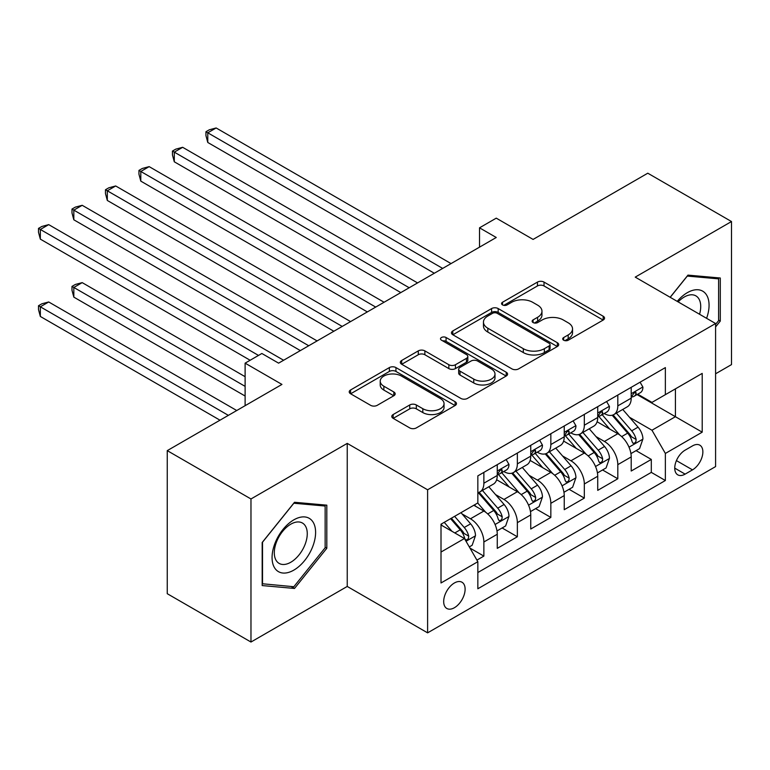 <?xml version="1.0" encoding="UTF-8"?>
<svg xmlns="http://www.w3.org/2000/svg" width="770" height="770" viewBox="0 0 770 770"><rect width="100%" height="100%" fill="white"/><g stroke="black" fill="none" stroke-linecap="round" stroke-linejoin="round"><path stroke-width="1.16" d="M563.659 340.205A3.253 1.877 0 0 0 568.26 340.205L603.189 320.041A4.649 2.685 0 0 0 604.546 318.145A4.649 2.685 0 0 0 603.189 316.239L544.024 282.089A4.649 2.685 0 0 0 537.45 282.089L502.521 302.244A3.253 1.877 0 0 0 501.568 303.572A3.253 1.877 0 0 0 502.521 304.901A3.253 1.877 0 0 0 507.122 304.901L511.646 302.292A14.871 8.585 0 0 1 532.676 302.292L537.614 305.141A14.871 8.585 0 0 1 541.965 311.215A14.871 8.585 0 0 1 537.614 317.288L533.09 319.897A3.253 1.877 0 0 0 532.137 321.225A3.253 1.877 0 0 0 533.09 322.553A3.253 1.877 0 0 0 537.691 322.553L542.215 319.945A14.871 8.585 0 0 1 563.245 319.945L568.183 322.794A14.871 8.585 0 0 1 572.534 328.867A14.871 8.585 0 0 1 568.183 334.94L563.659 337.549A3.253 1.877 0 0 0 562.706 338.877A3.253 1.877 0 0 0 563.659 340.205L563.659 337.549M454.396 607.722A15.15 8.749 120 0 0 464.3 594.363A15.15 8.749 120 0 0 461.981 582.226A15.15 8.749 120 0 0 454.396 582.977A15.15 8.749 120 0 0 444.502 596.327A15.15 8.749 120 0 0 446.821 608.473A15.15 8.749 120 0 0 454.396 607.722M393.152 414.539A4.649 2.685 0 0 0 391.786 416.445A4.649 2.685 0 0 0 393.152 418.341L409.746 427.918A4.649 2.685 0 0 0 416.32 427.918L455.108 405.53A4.649 2.685 0 0 0 456.475 403.634A4.649 2.685 0 0 0 455.108 401.738L395.944 367.579A4.649 2.685 0 0 0 389.37 367.579L350.591 389.967A4.649 2.685 0 0 0 349.224 391.863A4.649 2.685 0 0 0 350.591 393.768L370.639 405.338A4.649 2.685 0 0 0 377.213 405.338L393.807 395.761A4.649 2.685 0 0 0 395.174 393.855A4.649 2.685 0 0 0 393.807 391.959L383.864 386.222A12.435 7.18 0 0 1 380.226 381.14A12.435 7.18 0 0 1 387.897 374.509A12.435 7.18 0 0 1 401.449 376.068L440.401 398.552A12.435 7.18 0 0 1 444.04 403.634A12.435 7.18 0 0 1 436.369 410.266A12.435 7.18 0 0 1 422.817 408.706L416.32 404.962A4.649 2.685 0 0 0 409.746 404.962L393.152 414.539L393.152 418.341M715.59 373.787L731.5 364.605L731.5 221.539L647.782 173.202L533.09 239.422L496.255 218.151L479.517 227.824L496.255 237.487L278.596 363.151L261.858 353.488L245.11 363.151L245.11 405.684M250.972 498.97L250.972 642.036L347.241 586.451L347.241 443.385L250.972 498.97L167.254 450.633L281.945 384.423L245.11 363.151M347.241 443.385L427.61 489.787L715.59 323.516L715.59 466.591L427.61 632.853L427.61 489.787M731.5 221.539L635.231 277.123L715.59 323.516M511.973 368.907A4.649 2.685 0 0 0 518.547 368.907L557.336 346.51A4.649 2.685 0 0 0 558.693 344.614A4.649 2.685 0 0 0 557.336 342.717L498.171 308.558A4.649 2.685 0 0 0 491.597 308.558L452.808 330.946A4.649 2.685 0 0 0 451.451 332.852A4.649 2.685 0 0 0 452.808 334.748L511.973 368.907M442.769 340.908A3.253 1.877 0 0 1 446.071 341.36L446.071 337.501L506.217 372.228A4.649 2.685 0 0 1 507.584 374.124A4.649 2.685 0 0 1 506.217 376.02L467.438 398.417A4.649 2.685 0 0 1 460.864 398.417L401.699 364.258L401.699 360.456A4.649 2.685 0 0 0 400.333 362.362A4.649 2.685 0 0 0 401.699 364.258M401.699 360.456L418.293 350.879A4.649 2.685 0 0 1 424.867 350.879L448.862 364.73A4.649 2.685 0 0 0 455.436 364.73L466.447 358.368A4.649 2.685 0 0 0 467.814 356.472A4.649 2.685 0 0 0 466.447 354.575L441.47 340.157A3.253 1.877 0 0 1 440.517 338.829A3.253 1.877 0 0 1 442.529 337.087A3.253 1.877 0 0 1 446.071 337.501M250.972 642.036L167.254 593.699L167.254 450.633M476.919 560.108L483.868 556.104L469.969 548.076M462.067 513.927L470.47 518.788A18.942 10.934 60 0 1 483.868 541.984L497.266 534.255L497.266 548.365L517.353 536.767L502.117 527.97M495.553 494.6L503.965 499.451A18.942 10.934 60 0 1 517.353 522.657L530.751 514.918L530.751 529.029L550.839 517.43L535.602 508.633M529.038 475.263L537.45 480.124A18.942 10.934 60 0 1 550.839 503.32L564.237 495.582L564.237 509.701L584.324 498.103L569.088 489.306M562.524 455.936L570.936 460.787A18.942 10.934 60 0 1 584.324 483.983L597.722 476.255L597.722 490.365L617.809 478.767L617.809 464.656A18.942 10.934 -120 0 0 604.421 441.451L596.009 436.6M602.573 469.969L617.809 478.767M497.266 534.255A18.942 10.934 -120 0 0 483.868 511.049L473.82 505.255M530.751 514.918A18.942 10.934 -120 0 0 517.353 491.722L496.65 479.758M564.237 495.582A18.942 10.934 -120 0 0 550.839 472.385L530.135 460.431M597.722 476.255A18.942 10.934 -120 0 0 584.324 453.049L563.621 441.094M692.49 445.897L685.117 450.152A14.678 8.48 120 0 0 675.531 463.088A14.678 8.48 120 0 0 677.783 474.849A14.678 8.48 120 0 0 685.117 474.128L692.49 469.873A14.678 8.48 120 0 0 702.076 456.937A14.678 8.48 120 0 0 699.824 445.175A14.678 8.48 120 0 0 692.49 445.897M441.008 552.042L464.445 538.509L477.843 561.705L477.843 588.771L665.367 480.509L665.367 453.443L651.969 430.238L629.494 417.263M477.843 561.705L441.008 582.977L441.008 524.197L477.843 502.935L477.843 475.87L665.367 367.598L665.367 394.664L702.202 373.402L702.202 432.172L665.367 453.443M503.782 471.51L503.965 471.615A18.942 10.934 60 0 0 513.436 472.549L526.824 464.82A18.942 10.934 -120 0 0 530.751 456.148L530.751 445.32M537.268 452.183L537.45 452.279A18.942 10.934 60 0 0 546.921 453.222L560.31 445.483A18.942 10.934 -120 0 0 564.237 436.811L564.237 425.983M570.753 432.846L570.936 432.942A18.942 10.934 60 0 0 580.407 433.885L593.795 426.147A18.942 10.934 -120 0 0 597.722 417.475L597.722 406.656M477.843 572.534L651.304 472.385L651.304 459.43L631.207 471.028L631.207 456.918A18.942 10.934 -120 0 0 617.809 433.722L597.106 421.767M604.248 413.509L604.421 413.615A18.942 10.934 -120 0 0 613.892 414.549A18.942 10.934 -120 0 0 617.809 405.877L617.809 395.048M613.892 414.549L627.281 406.82A18.942 10.934 -120 0 0 631.207 398.148L631.207 387.32M483.868 472.385L483.868 483.214A18.942 10.934 60 0 1 479.941 491.886A18.942 10.934 60 0 1 477.843 492.646M479.941 491.886L493.339 484.147A18.942 10.934 -120 0 0 497.266 475.475L497.266 464.647M517.353 453.049L517.353 463.877A18.942 10.934 60 0 1 513.436 472.549M550.839 433.722L550.839 444.55A18.942 10.934 60 0 1 546.921 453.222M584.324 414.385L584.324 425.213A18.942 10.934 60 0 1 580.407 433.885M584.324 483.983L584.324 498.103M550.839 503.32L550.839 517.43M517.353 522.657L517.353 536.767M483.868 541.984L483.868 556.104M464.445 538.509L441.008 524.976M651.969 430.238L675.415 416.705L675.415 388.869L702.202 373.402M637.059 394.567L702.202 432.172M637.733 394.182L651.969 402.402L665.367 394.664M347.241 586.451L427.61 632.853M479.517 227.824L479.517 247.151M636.068 450.633L651.304 459.43M651.304 472.385L665.367 480.509M715.59 326.923L720.287 321.09L720.287 278.008L687.966 275.121L670.15 297.287M262.185 585.566L294.506 588.453L326.817 548.259L326.817 505.168L294.506 502.281L262.185 542.484L262.185 585.566M718.612 320.128L720.287 321.09M325.142 547.287L326.817 548.259M291.089 586.48L294.506 588.453M564.959 340.658L568.183 338.8A14.871 8.585 0 0 0 572.534 332.727L572.534 328.867M541.965 311.215L541.965 315.084A14.871 8.585 0 0 1 537.614 321.157L534.39 323.015M603.122 320.079L544.024 285.949A4.649 2.685 0 0 0 537.45 285.949L503.821 305.363M557.268 346.548L498.171 312.428A4.649 2.685 0 0 0 491.597 312.428L452.875 334.786M549.116 345.942A3.253 1.877 0 0 0 550.069 344.614A3.253 1.877 0 0 0 549.116 343.285L497.179 313.303A3.253 1.877 0 0 0 492.579 313.303L487.814 316.056A14.871 8.585 0 0 0 483.454 322.13A14.871 8.585 0 0 0 487.814 328.203L523.311 348.695A14.871 8.585 0 0 0 544.351 348.695L549.116 345.942L549.116 349.811A3.253 1.877 0 0 0 550.069 348.483L550.069 344.614M483.454 322.13L483.454 325.989A14.871 8.585 0 0 0 487.814 332.062L487.814 328.203M549.116 349.811L544.351 352.564A14.871 8.585 0 0 1 523.311 352.564L487.814 332.062M401.757 364.287L418.293 354.739L418.293 350.879M467.814 356.472L467.814 360.341A4.649 2.685 0 0 1 466.447 362.237L455.436 368.599A4.649 2.685 0 0 1 448.862 368.599L424.867 354.739A4.649 2.685 0 0 0 418.293 354.739M446.071 341.36L506.159 376.058M473.762 379.1A12.435 7.18 0 0 0 487.314 380.659A12.435 7.18 0 0 0 494.994 374.028A12.435 7.18 0 0 0 491.347 368.955L477.621 361.034A4.649 2.685 0 0 0 471.048 361.034L460.036 367.386A4.649 2.685 0 0 0 458.679 369.282A4.649 2.685 0 0 0 460.036 371.178L473.762 379.1L473.762 382.969A12.435 7.18 0 0 0 487.314 384.528A12.435 7.18 0 0 0 494.994 377.897L494.994 374.028M458.679 369.282L458.679 373.152A4.649 2.685 0 0 0 460.036 375.048L460.036 371.178M473.762 382.969L460.036 375.048M444.04 403.634L444.04 407.503A12.435 7.18 0 0 1 436.369 414.135A12.435 7.18 0 0 1 422.817 412.576L416.32 408.832A4.649 2.685 0 0 0 409.746 408.832L393.21 418.37M380.226 381.14L380.226 385.01A12.435 7.18 0 0 0 383.864 390.092L383.864 386.222M393.749 395.79L383.864 390.092M455.051 405.569L395.944 371.438A4.649 2.685 0 0 0 389.37 371.438L350.648 393.797M630.928 453.607L639.581 448.602L642.931 438.939A12.551 7.248 -120 0 0 638.041 427.158L622.738 409.438M619.677 434.944L602.188 414.703M609.725 429.044L599.57 417.302A30.069 17.363 -120 0 0 598.646 416.252M207.775 219.797L367.338 311.917L140.804 181.133L140.804 171.46L149.168 166.628L384.076 302.254M612.188 415.232L627.656 433.144A12.551 7.248 60 0 1 632.131 441.797L633.046 443.279L634.74 443.039L635.876 441.662L636.155 439.478A12.551 7.248 -120 0 0 631.679 430.825L616.375 413.115M613.093 414.943L629.725 434.193A6.391 3.686 60 0 1 631.333 436.696L636.155 439.478M640.082 382.199L642.931 387.127A12.551 7.248 60 0 1 640.332 392.681L633.97 396.348A12.551 7.248 -120 0 0 636.155 393.46L635.885 392.344L634.316 392.661L632.131 395.78A12.551 7.248 60 0 1 631.207 397.57M442.683 268.422L207.775 132.796L216.149 127.964L451.047 263.59M631.631 396.935L631.679 396.935A12.551 7.248 -120 0 0 633.97 396.348M434.309 273.254L207.775 142.469L207.775 132.796L205.937 131.737L209.276 129.803L216.149 127.964M207.775 142.469L205.937 135.597L205.937 131.737M706.591 318.318A30.781 17.768 120 0 0 687.302 292.687A30.781 17.768 120 0 0 677.215 301.359M699.555 314.256A23.302 13.456 120 0 0 695.897 295.873A23.302 13.456 120 0 0 684.241 297.028A23.302 13.456 120 0 0 678.149 301.898M670.218 297.316L687.302 276.074L718.612 278.865L718.612 320.618L715.59 324.363M716.533 277.672L718.612 278.865M312.687 546.662A30.781 17.768 120 0 0 304.718 516.93A30.781 17.768 120 0 0 274.986 543.302A30.781 17.768 120 0 0 282.946 573.034A30.781 17.768 120 0 0 312.687 546.662M305.055 544.496A23.302 13.456 120 0 0 302.437 523.032A23.302 13.456 120 0 0 276.507 541.945A23.302 13.456 120 0 0 279.125 563.399A23.302 13.456 120 0 0 305.055 544.496M262.522 583.929L262.522 542.186L293.832 503.234L325.142 506.034L325.142 547.778L293.832 586.73L262.185 583.737M323.073 504.831L325.142 506.034M597.443 472.934L606.096 467.939L609.445 458.275A12.551 7.248 -120 0 0 604.556 446.485L589.252 428.775M586.191 454.281L568.703 434.03M576.239 448.381L566.085 436.628A30.069 17.363 -120 0 0 565.161 435.589M174.29 239.133L333.853 331.254L107.319 200.46L107.319 190.796L115.683 185.965L350.591 321.591M578.693 434.569L594.171 452.481A12.551 7.248 60 0 1 598.646 461.124L599.56 462.616L601.255 462.375L602.39 460.999L602.669 458.805A12.551 7.248 -120 0 0 598.194 450.161L582.89 432.451M579.608 434.27L596.24 453.52A6.391 3.686 60 0 1 597.847 456.023L602.669 458.805M563.958 492.271L572.611 487.275L575.95 477.602A12.551 7.248 -120 0 0 571.071 465.821L555.767 448.111M552.706 473.608L535.217 453.366M542.754 467.717L532.599 455.965A30.069 17.363 -120 0 0 531.666 454.916M140.804 258.46L300.358 350.591L73.824 219.797L73.824 210.133L82.198 205.301L317.105 340.918M545.208 453.896L560.685 471.817A12.551 7.248 60 0 1 565.161 480.461L566.075 481.953L567.769 481.712L568.905 480.326L569.184 478.141A12.551 7.248 -120 0 0 564.708 469.498L549.405 451.778M546.122 453.607L562.755 472.857A6.391 3.686 60 0 1 564.362 475.36L569.184 478.141M530.472 511.598L539.125 506.602L542.465 496.939A12.551 7.248 -120 0 0 537.585 485.158L522.281 467.438M519.211 492.944L501.732 472.693M509.268 487.044L499.114 475.302A30.069 17.363 -120 0 0 498.18 474.253M107.319 277.797L250.135 360.254L40.338 239.133L40.338 229.46L48.712 224.628L283.62 360.254M511.723 473.232L527.2 491.144A12.551 7.248 60 0 1 531.675 499.797L532.59 501.28L534.284 501.039L535.419 499.663L535.689 497.478A12.551 7.248 -120 0 0 531.223 488.825L515.919 471.115M512.637 472.934L529.26 492.194A6.391 3.686 60 0 1 530.876 494.696L535.689 497.478M496.977 530.934L505.63 525.939L508.98 516.275A12.551 7.248 -120 0 0 504.09 504.485L488.796 486.775M485.726 512.281L477.718 503.003M475.783 506.381L474.474 504.87M245.11 376.684L82.198 282.628L73.824 287.46L73.824 297.133L245.11 396.021M478.237 492.569L493.714 510.481A12.551 7.248 60 0 1 498.19 519.124L499.104 520.616L500.798 520.376L501.934 518.999L502.204 516.805A12.551 7.248 -120 0 0 497.728 508.162L482.434 490.452M479.152 492.271L495.774 511.521A6.391 3.686 60 0 1 497.391 514.023L502.204 516.805M73.824 297.133L71.985 290.271L71.985 286.401L245.11 386.357M71.985 286.401L75.335 284.467L82.198 282.628M606.596 401.526L609.445 406.454A12.551 7.248 60 0 1 606.847 412.008L600.485 415.685A12.551 7.248 -120 0 0 602.669 412.797L602.4 411.681L600.831 411.989L598.646 415.117A12.551 7.248 60 0 1 597.722 416.897M409.197 287.749L174.29 152.133L182.663 147.301L417.561 282.917M598.146 416.272L598.194 416.272A12.551 7.248 -120 0 0 600.485 415.685M400.824 292.59L174.29 161.796L174.29 152.133L172.441 151.064L175.791 149.139L182.663 147.301M174.29 161.796L172.441 154.934L172.441 151.064M573.111 420.863L575.95 425.791A12.551 7.248 60 0 1 573.361 431.344L566.999 435.021A12.551 7.248 -120 0 0 569.184 432.124L568.915 431.017L567.346 431.325L565.161 434.444A12.551 7.248 60 0 1 564.237 436.234M375.712 307.086L138.956 170.401L142.306 168.466L149.168 166.628M564.651 435.608L564.708 435.608A12.551 7.248 -120 0 0 566.999 435.021M140.804 181.133L138.956 174.27L138.956 170.401M539.626 440.199L542.465 445.127A12.551 7.248 60 0 1 539.866 450.681L533.504 454.348A12.551 7.248 -120 0 0 535.689 451.461L535.429 450.344L533.86 450.662L531.675 453.78A12.551 7.248 60 0 1 530.751 455.561M342.217 326.422L105.471 189.738L108.82 187.803L115.683 185.965M531.165 454.935L531.223 454.935A12.551 7.248 -120 0 0 533.504 454.348M107.319 200.46L105.471 193.597L105.471 189.738M506.14 459.526L508.98 464.454A12.551 7.248 60 0 1 506.381 470.008L500.019 473.685A12.551 7.248 -120 0 0 502.204 470.797L501.944 469.681L500.375 469.989L498.19 473.117A12.551 7.248 60 0 1 497.266 474.897M308.731 345.749L71.985 209.065L75.335 207.13L82.198 205.301M497.68 474.272L497.728 474.272A12.551 7.248 -120 0 0 500.019 473.685M73.824 219.797L71.985 212.934L71.985 209.065M469.305 546.912L472.145 545.275L475.494 535.602A12.551 7.248 -120 0 0 470.605 523.821L460.98 512.666M451.98 531.31L444.232 522.339M442.288 525.718L441.008 524.226M236.737 410.516L48.712 301.965L40.338 306.797L40.338 316.46L219.999 420.189M450.594 518.662L460.229 529.818A12.551 7.248 60 0 1 464.705 538.461L465.619 539.943L467.313 539.712L468.449 538.326L468.718 536.141A12.551 7.248 -120 0 0 464.243 527.498L454.618 516.343M451.374 518.21L462.289 530.857A6.391 3.686 60 0 1 463.906 533.36L468.718 536.141M40.338 316.46L38.5 309.598L38.5 305.738L228.363 415.357M38.5 305.738L41.849 303.803L48.712 301.965M258.508 355.422L38.5 228.401L41.849 226.467L48.712 224.628M40.338 239.133L38.5 232.27L38.5 228.401M470.47 518.788L483.868 511.049M503.965 499.451L517.353 491.722M537.45 480.124L550.839 472.385M570.936 460.787L584.324 453.049M604.421 441.451L617.809 433.722M617.809 405.877L631.207 398.148M483.868 483.214L497.266 475.475M517.353 463.877L530.751 456.148M550.839 444.55L564.237 436.811M584.324 425.213L597.722 417.475M617.809 464.656L631.207 456.918M676.426 460.604L692.49 469.873M674.741 468.131L685.117 474.128M568.183 338.8L568.183 334.94M533.09 322.553L533.09 319.897M537.614 321.157L537.614 317.288M502.521 304.901L502.521 302.244M537.45 285.949L537.45 282.089M544.024 285.949L544.024 282.089M603.189 320.041L603.189 316.239M452.808 334.748L452.808 330.946M491.597 312.428L491.597 308.558M498.171 312.428L498.171 308.558M557.336 346.51L557.336 342.717M523.311 352.564L523.311 348.695M544.351 352.564L544.351 348.695M424.867 354.739L424.867 350.879M448.862 368.599L448.862 364.73M455.436 368.599L455.436 364.73M466.447 362.237L466.447 358.368M506.217 376.02L506.217 372.228M409.746 408.832L409.746 404.962M416.32 408.832L416.32 404.962M422.817 412.576L422.817 408.706M393.807 395.761L393.807 391.959M350.591 393.768L350.591 389.967M389.37 371.438L389.37 367.579M395.944 371.438L395.944 367.579M455.108 405.53L455.108 401.738M629.013 447.168L642.844 439.179M631.679 430.825L638.041 427.158M621.679 436.609L627.656 433.144M642.844 386.983L631.207 393.701M634.528 392.527L636.155 393.46M595.528 466.505L609.359 458.516M598.194 450.161L604.556 446.485M588.184 455.936L594.171 452.481M562.042 485.832L575.873 477.852M564.708 469.498L571.071 465.821M554.698 475.273L560.685 471.817M528.557 505.168L542.388 497.179M531.223 488.825L537.585 485.158M521.213 494.6L527.2 491.144M495.072 524.495L508.903 516.516M497.728 508.162L504.09 504.485M487.728 513.937L493.714 510.481M609.359 406.31L597.722 413.028M601.043 411.854L602.669 412.797M575.873 425.646L564.237 432.365M567.557 431.19L569.184 432.124M542.388 444.983L530.751 451.701M534.072 450.527L535.689 451.461M508.903 464.31L497.266 471.028M500.587 469.854L502.204 470.797M466.033 541.262L475.417 535.843M464.243 527.498L470.605 523.821M454.81 532.946L460.229 529.818"/></g></svg>
